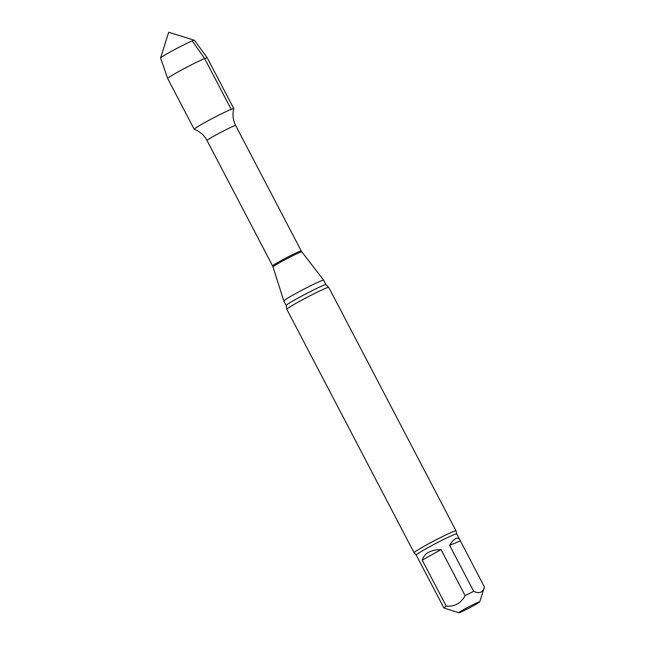 <?xml version="1.0" encoding="UTF-8"?>
<svg xmlns="http://www.w3.org/2000/svg" width="645" height="645" viewBox="0 0 645 645"><rect width="100%" height="100%" fill="white"/><g stroke="black" fill="none" stroke-linecap="round" stroke-linejoin="round"><path stroke-width="0.97" d="M458.837 612.75A11.828 0.621 -27.6 0 1 468.996 606.703A11.828 0.621 -27.6 0 1 479.759 601.809A11.828 0.621 -27.6 0 1 468.794 608.203A11.828 0.621 -27.6 0 1 460.175 612.339A11.828 0.621 -27.6 0 1 458.837 612.75L443.929 607.969L416.202 555.055A22.857 1.193 -27.6 0 1 431.005 546.009A22.857 1.193 -27.6 0 1 454.072 534.624A22.857 1.193 -27.6 0 1 456.716 533.875L456.015 530.843A23.647 1.242 -27.6 0 0 456.007 530.811L328.74 287.372A23.647 1.242 -27.6 0 0 328.7 287.339L325.991 284.671L323.645 280.18A22.462 1.177 -27.6 0 1 323.645 280.18A22.462 1.177 -27.6 0 0 321.041 280.914A22.462 1.177 -27.6 0 0 298.458 292.056A22.462 1.177 -27.6 0 0 283.824 300.989A22.462 1.177 -27.6 0 0 283.824 300.997L286.17 305.488A22.462 1.177 -27.6 0 1 300.723 296.595A22.462 1.177 -27.6 0 1 323.387 285.404A22.462 1.177 -27.6 0 1 325.991 284.671M441.051 549.605L422.209 560.134L446.284 606.171C454.677 606.751 460.957 603.236 465.126 595.641L441.051 549.605C430.546 549.79 424.265 553.305 422.209 560.134M460.353 540.962L449.613 545.299L473.688 591.336C479.396 593.964 482.976 592.521 484.419 586.998L459.974 540.099C459.038 538.357 457.74 537.809 456.071 538.462C454.128 539.284 451.976 541.558 449.613 545.299M479.759 601.809L484.419 586.998M194.258 129.306A22.325 1.169 -27.6 0 1 208.214 120.68A22.325 1.169 -27.6 0 1 231.192 109.319A22.325 1.169 -27.6 0 1 233.78 108.642L233.337 110.682C232.49 115.874 233.272 120.825 235.683 125.533A16.157 0.847 -27.6 0 0 233.804 126.065A16.157 0.847 -27.6 0 0 217.502 134.112A16.157 0.847 -27.6 0 0 207.037 140.505C204.159 135.168 199.894 131.435 194.258 129.306M416.202 555.055L414.114 552.749A23.647 1.242 -27.6 0 1 414.09 552.717L286.823 309.286A23.647 1.242 -27.6 0 1 286.823 309.237A23.647 1.242 -27.6 0 1 302.521 299.723A23.647 1.242 -27.6 0 1 325.999 288.154A23.647 1.242 -27.6 0 1 328.7 287.339M414.09 552.717A23.647 1.242 -27.6 0 1 429.401 543.364A23.647 1.242 -27.6 0 1 453.266 531.585A23.647 1.242 -27.6 0 1 456.007 530.811M443.929 607.969A22.857 1.193 -27.6 0 1 446.284 606.171M465.126 595.641A22.857 1.193 -27.6 0 1 473.688 591.336M167.668 78.505L194.209 129.266A22.325 1.169 -27.6 0 1 213.455 117.89A22.325 1.169 -27.6 0 1 233.78 108.586L207.239 57.824A22.325 1.169 -27.6 0 1 207.239 57.824A22.325 1.169 -27.6 0 0 186.913 67.128A22.325 1.169 -27.6 0 0 167.668 78.496A22.325 1.169 -27.6 0 1 167.668 78.496L160.581 58.018A19.116 1 -27.6 0 1 160.581 57.961A19.116 1 -27.6 0 1 169.135 52.559A19.116 1 -27.6 0 1 194.419 40.28A19.116 1 -27.6 0 1 194.459 40.304L207.23 57.816M192.25 40.933L204.65 58.55L231.192 109.319M301.255 250.961L301.844 251.881A16.254 0.855 -27.6 0 0 299.957 252.421A16.254 0.855 -27.6 0 0 283.623 260.483A16.254 0.855 -27.6 0 0 273.029 266.941L272.609 265.933A16.157 0.847 -27.6 0 1 283.074 259.54A16.157 0.847 -27.6 0 1 299.377 251.494A16.157 0.847 -27.6 0 1 301.255 250.961L235.683 125.533M272.609 265.933L207.037 140.505M273.029 266.941L283.824 300.989M301.844 251.881L323.637 280.172M286.17 305.488L286.823 309.237M459.974 540.099L456.716 533.875M194.419 40.28L168.676 32.25L160.581 57.961"/></g></svg>
